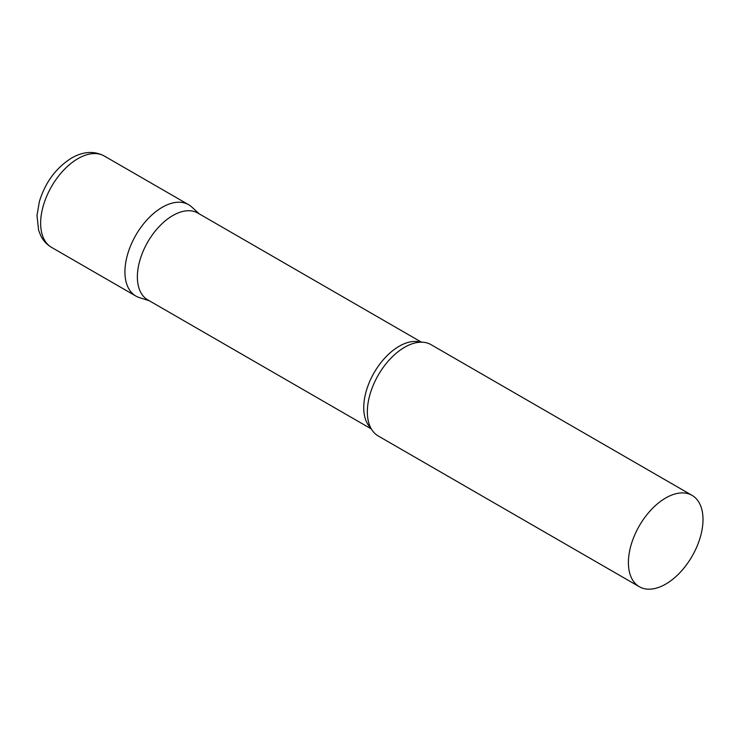 <?xml version="1.0" encoding="UTF-8"?>
<svg xmlns="http://www.w3.org/2000/svg" width="740" height="740" viewBox="0 0 740 740"><rect width="100%" height="100%" fill="white"/><g stroke="black" fill="none" stroke-linecap="round" stroke-linejoin="round"><path stroke-width="1.11" d="M51.569 247.382L135.855 296.046A52.744 30.451 -60 0 1 127.77 253.783A52.744 30.451 -60 0 1 162.227 207.302A52.744 30.451 -60 0 1 188.598 204.693L104.312 156.029A52.744 30.451 -60 0 0 77.941 158.638A52.744 30.451 -60 0 0 43.484 205.119A52.744 30.451 -60 0 0 51.569 247.382C46.796 244.552 43.16 240.602 40.672 235.524L38.61 230.223L37 215.516L39.368 201.567C45.306 182.336 56.055 167.814 71.614 158.008C83.333 151.376 94.23 150.71 104.312 156.029M421.458 342.176L197.858 213.074A50.107 28.925 120 0 0 159.239 226.505A50.107 28.925 120 0 0 137.372 276.927A50.107 28.925 120 0 0 147.75 299.867L371.351 428.96M199.421 213.98L191.679 206.941A52.744 30.451 120 0 0 150.137 216.607A52.744 30.451 120 0 0 124.931 271.894A52.744 30.451 120 0 0 139.351 297.582L149.314 300.773M692.076 495.375L431.013 344.646A52.744 30.451 120 0 0 412.346 343.739A52.744 30.451 120 0 0 367.345 411.856A52.744 30.451 120 0 0 368.15 420.292A52.744 30.451 120 0 0 378.269 435.999L639.332 586.727A52.744 30.451 120 0 0 679.977 572.594A52.744 30.451 120 0 0 703 519.517A52.744 30.451 120 0 0 692.076 495.375A52.744 30.451 120 0 0 651.431 509.499A52.744 30.451 120 0 0 628.408 562.576A52.744 30.451 120 0 0 639.332 586.727M420.524 342.185A50.107 28.925 120 0 0 383.375 359.668A50.107 28.925 120 0 0 363.747 407.62A50.107 28.925 120 0 0 370.897 428.136"/></g></svg>
